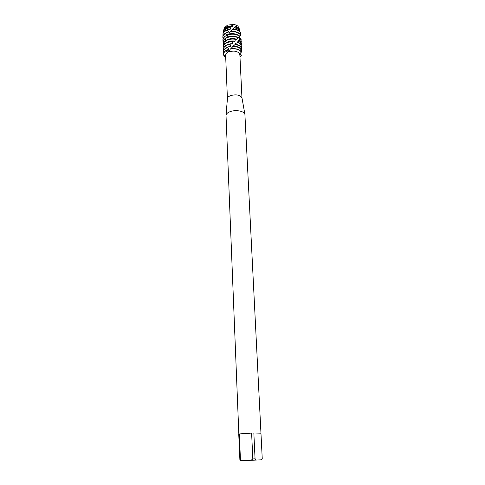 <?xml version="1.0" encoding="UTF-8"?>
<svg xmlns="http://www.w3.org/2000/svg" width="485" height="485" viewBox="0 0 485 485"><rect width="100%" height="100%" fill="white"/><g stroke="black" fill="none" stroke-linecap="round" stroke-linejoin="round"><path stroke-width="0.73" d="M227.423 98.746L227.453 98.449C227.708 97.242 228.835 96.266 230.842 95.521C236.437 94.211 240.148 94.963 241.954 97.794L239.863 54.702C238.456 51.313 234.819 50.331 228.95 51.756C226.762 52.665 225.652 53.865 225.634 55.351L227.423 98.764M238.85 434.178L226.01 115.2C226.337 113.69 227.804 112.471 230.423 111.538C235.971 109.525 244.343 111.18 244.907 114.339L262.239 458.592L261.324 459.822L256.122 460.016L255.061 458.834L253.843 432.996L260.954 433.19M238.747 434.123L239.875 459.586L240.414 459.544L239.378 433.936L251.618 433.075L252.812 458.931L255.061 458.834M239.972 54.078L241.536 55.12L239.966 54.241L241.536 55.12L240.317 54.981C239.608 54.284 239.978 53.32 241.421 52.089L240.53 50.858C238.087 48.924 234.734 48.245 230.484 48.827L228.853 51.592C227.701 52.198 226.659 51.944 225.719 50.822L228.641 50.84L230.048 49.979L228.641 50.84L225.719 50.822L228.453 49.615M225.725 57.576C222.815 55.435 222.815 53.186 225.719 50.822L225.719 50.822C224.228 51.889 223.5 53.077 223.524 54.387L225.725 57.576M234.285 24.523L236.722 25.347L232.909 29.094M225.331 38.6L223.803 37.466L223.973 36.89L226.519 35.575L226.731 35.072L225.289 33.61L225.567 33.071L228.192 32.24L228.465 31.786L227.416 30.1L227.901 29.579L230.211 29.264L230.527 28.857L229.926 27.639L231.151 26.614L232.376 26.693L232.418 25.656L234.267 24.486M241.536 55.12L239.972 56.933L241.536 55.12M230.296 49.04C235.595 48.361 239.299 49.373 241.421 52.089L241.421 52.089C239.299 49.373 235.595 48.361 230.296 49.04M253.843 432.996L261.106 433.105M252.812 458.931L251.145 460.235L256.122 460.016M251.145 460.235L242.16 460.671L240.414 459.544M239.875 459.586L240.948 460.75L242.16 460.671M240.948 460.75L261.324 459.822M239.378 433.936L251.618 433.075M234.273 24.486L236.68 25.335M234.231 24.474L227.538 25.074L224.228 28.003L223.803 29.834M223.743 30.44L223.864 29.646C224.361 28.348 225.531 27.305 227.38 26.517L232.418 25.656M241.124 51.489L241.754 51.155M232.782 46.475C236.08 46.475 238.632 47.233 240.427 48.742L241.76 51.234L240.408 48.385C238.717 46.942 236.31 46.184 233.188 46.111L230.811 48.773M223.664 53.15L223.433 52.101C223.452 50.21 224.84 48.67 227.58 47.488L227.677 47.081C224.864 48.264 223.446 49.816 223.415 51.743L223.427 51.925M241.621 48.639L240.287 45.917L235.856 43.911L235.48 44.202L240.299 46.281L241.639 48.815L241.506 49.876M227.926 46.984L230.454 46.505L230.763 46.081L230.084 44.256L230.472 43.826L227.568 44.608C224.761 45.796 223.342 47.354 223.318 49.288L223.33 49.464M223.579 50.634L223.33 49.646C223.361 47.712 224.779 46.154 227.586 44.966L230.084 44.256M238.984 37.387L240.572 38.485L239.341 38.2L241.148 39.267L239.172 39.315L240.954 39.958L238.487 40.382L239.948 40.928L236.88 42.104L238.19 42.207L237.88 42.425L240.178 43.82L241.512 46.366L241.385 47.421M233.206 41.164L227.465 42.14C225.155 43.092 223.773 44.359 223.318 45.942L223.282 46.536C223.64 44.856 225.04 43.511 227.477 42.498L233.206 41.164L234.776 41.504L235.486 39.309L235.856 39.03L236.68 39.618L237.838 37.594L238.141 37.387L238.141 38.091L239.796 36.126C236.656 33.732 232.642 33.204 227.756 34.55L226.962 37.345M241.5 46.19L240.16 43.462L238.19 42.207M239.735 41.092L241.391 43.923L241.263 44.978M235.856 39.03C232.909 38.442 230.078 38.654 227.362 39.679L224.064 41.904L223.9 42.486L227.374 40.037C229.945 39.061 232.648 38.818 235.486 39.309M241.372 43.747L239.948 40.928M238.487 40.382L238.862 40.782M238.141 37.387C234.698 35.932 231.072 35.878 227.253 37.224L225.325 38.6L227.271 37.581C230.915 36.278 234.437 36.284 237.838 37.594M239.645 35.993L240.766 35.235L239.675 33.695C237.432 31.81 234.316 31.076 230.333 31.483L228.605 34.296M229.945 31.901C234.079 31.373 237.329 32.089 239.693 34.047L240.681 35.356M240.499 34.702L240.881 34.58L240.572 33.01L239.554 31.634C237.935 30.197 235.631 29.415 232.648 29.294L230.599 31.452M227.901 29.579L227.01 29.9C224.919 30.779 223.603 31.949 223.045 33.404L222.888 34.029M222.967 36.054L222.961 33.811C223.518 32.343 224.852 31.161 226.968 30.27L227.416 30.1M240.663 33.222L239.444 31.252C237.947 29.912 235.831 29.142 233.091 28.948L232.648 29.294M234.661 27.7L238.978 29.682L240.227 32.198M231.151 26.614L227.271 27.481C225.355 28.294 224.143 29.373 223.633 30.713L223.458 31.61M223.233 32.968L223.415 31.725C223.937 30.343 225.192 29.227 227.174 28.391L229.926 27.639M239.863 30.749L238.693 28.73L235.431 27.021M236.08 26.342L238.396 27.73L239.548 29.84M239.02 28.075L237.953 26.22L236.722 25.347M239.99 53.968L240.396 54.205L239.984 54.005M228.447 49.615L228.726 49.137L227.58 47.488M230.472 43.826L232.63 43.789L232.806 41.522M237.88 42.425L235.286 43.68L234.989 43.983L235.758 43.983M235.48 44.202L233.042 46.245M223.409 45.645L223.203 44.984L224.446 43.474M224.003 42.104L223.112 41.504L223.161 40.91L225.422 38.994M225.325 38.6L225.646 40.546M223.9 42.486L224.64 43.85M223.282 46.536L223.949 47.227M234.964 26.723L237.135 27.663M232.909 28.785L235.862 29.391M227.326 29.779L230.527 28.857M230.739 31.276L235.825 31.761M226.392 32.798L228.465 31.786M225.567 33.071C223.724 34.229 222.809 35.581 222.827 37.115L222.839 37.29M240.572 38.485L240.317 38.891M223.058 38.497L222.845 37.466C222.821 36.023 223.633 34.738 225.289 33.61M228.671 34.186C231.2 33.429 233.655 33.441 236.025 34.223M225.495 36.096L226.731 35.072M223.973 36.89L222.936 39.709M227.41 35.035C232.23 33.556 236.304 33.986 239.632 36.32M241.148 39.267L241.021 40.109M223.039 42.14L222.942 39.891L223.803 37.466M227.623 37.084C230.442 35.878 233.309 35.751 236.225 36.69M224.955 39.503L225.373 38.8M241.251 41.316L240.954 39.958M240.857 40.085L241.142 42.541M223.791 44.293L223.112 41.504M227.647 39.564C230.775 38.242 233.867 38.176 236.922 39.376M227.677 42.056C229.945 41.007 232.412 40.722 235.073 41.201M237.123 41.862L237.989 42.347M227.708 44.553L232.945 43.432M235.286 43.686L236.813 44.141M227.744 47.057L230.763 46.081M233.176 45.905L237.007 46.633M225.84 50.555C224.264 51.64 223.494 52.853 223.512 54.205L223.518 54.296M226.737 50.222L228.726 49.137M230.975 48.542L237.201 49.137M225.901 28.172C227.677 26.863 229.945 26.257 232.691 26.354M227.453 98.449L226.01 115.2M239.996 54.526L240.317 54.981M229.902 50.325L229.429 51.083M241.954 97.794L244.907 114.339M224.197 28.124L223.864 29.646M223.415 51.743L223.433 52.101M223.318 49.288L223.33 49.646M223.045 33.404L222.961 33.811M223.633 30.713L223.415 31.725M238.972 36.811L239.329 38.066M240.366 38.915L240.851 39.291M239.735 40.934L239.238 41.298M237.917 42.256L236.947 42.983M235.655 44.002L234.213 45.263M232.291 47.16L231.412 48.142M235.401 27.021L234.025 28.154M232.254 29.803L231.26 30.846M229.229 33.38L228.738 34.102M238.802 27.372L239.293 28.942M239.62 29.985L239.936 30.973M240.445 32.61L240.572 33.01M222.827 37.115L222.845 37.466M222.924 39.534L222.942 39.891M241.245 41.134L241.263 41.492M223.027 41.965L223.039 42.316M241.372 43.571L241.391 43.923M241.494 46.008L241.512 46.366M241.621 48.458L241.639 48.815"/></g></svg>
